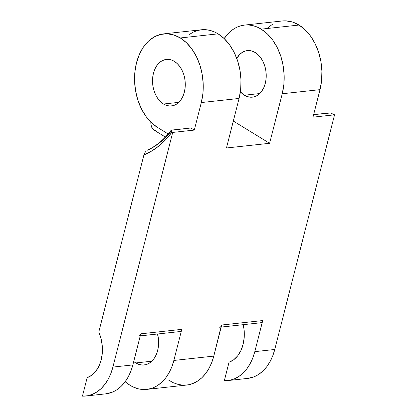 <?xml version="1.0" encoding="UTF-8"?>
<svg xmlns="http://www.w3.org/2000/svg" width="417" height="417" viewBox="0 0 417 417"><rect width="100%" height="100%" fill="white"/><g stroke="black" fill="none" stroke-linecap="round" stroke-linejoin="round"><path stroke-width="0.63" d="M135.76 362.952A24.546 17.071 83.8 0 1 133.732 361.497L135.76 362.952L139.028 364.458L142.395 365.052L145.721 364.703L148.885 363.426L151.762 361.273L154.248 358.323L156.239 354.695L157.662 350.52L158.465 345.969L158.611 341.205L157.579 333.996A24.546 17.071 83.8 0 1 144.115 364.99A24.546 17.071 83.8 0 1 135.76 362.952L151.835 361.205L135.76 362.952M163.469 104.021A23.415 16.284 83.8 0 1 152.591 78.714A23.415 16.284 83.8 0 1 166.373 59.417A23.415 16.284 83.8 0 1 174.342 61.356L171.22 59.918L168.015 59.355L164.84 59.688L161.822 60.908L159.075 62.962L156.709 65.771L154.806 69.238L153.451 73.215L152.685 77.562L152.544 82.102L153.034 86.663L154.128 91.073L155.796 95.165L157.965 98.772L160.555 101.764L163.469 104.021L166.586 105.459L169.797 106.022L172.972 105.694L175.99 104.474L178.737 102.42L181.103 99.606L183 96.145L184.361 92.162L185.122 87.82L185.263 83.28L184.778 78.714L183.678 74.304L182.01 70.218L179.842 66.605L177.251 63.619L174.342 61.356A23.415 16.284 83.8 0 1 185.221 86.668A23.415 16.284 83.8 0 1 171.439 105.965A23.415 16.284 83.8 0 1 163.469 104.021L178.804 102.353L163.469 104.021M163.594 33.886A49.091 34.142 83.8 0 0 134.696 74.351A49.091 34.142 83.8 0 0 157.501 127.42L168.176 133.961L157.501 127.42L151.402 122.687L145.971 116.411L141.42 108.842L137.928 100.273L135.624 91.021L134.602 81.456L134.894 71.933L136.5 62.826L139.346 54.481L143.328 47.22L148.296 41.325L154.05 37.014L160.378 34.465L167.035 33.761L173.764 34.945L180.306 37.963A49.091 34.142 83.8 0 1 201.312 102.556L239.077 98.448L240.677 89.337L240.974 79.819L239.947 70.249L237.648 61.002L234.156 52.427L229.605 44.859L224.174 38.588L218.07 33.85A49.091 34.142 -96.2 0 0 201.359 29.779L163.594 33.886A49.091 34.142 83.8 0 1 180.306 37.963L218.07 33.85L180.306 37.963L186.409 42.696L191.841 48.966L196.386 56.535L199.884 65.109L202.182 74.356L203.209 83.926L202.912 93.45L201.312 102.556L194.296 130.083L190.887 127.993L194.296 130.083L201.312 102.556L239.077 98.448A49.091 34.142 -96.2 0 0 218.07 33.85L214.015 31.755L209.845 30.363L205.633 29.701L201.432 29.769L197.309 30.577L193.332 32.109L189.553 34.34M244.393 95.217A23.415 16.284 83.8 0 1 240.38 91.818L244.393 95.217L259.728 93.549L244.393 95.217L247.51 96.655L250.721 97.218L253.896 96.885L256.914 95.67L259.661 93.617L262.027 90.802L263.93 87.341L265.285 83.358L266.051 79.016L266.192 74.476L265.702 69.91L264.602 65.5L262.939 61.414L260.766 57.801L258.18 54.809L255.267 52.552A23.415 16.284 83.8 0 1 266.145 77.864A23.415 16.284 83.8 0 1 252.363 97.161A23.415 16.284 83.8 0 1 244.393 95.217M236.741 58.406A23.415 16.284 83.8 0 1 247.297 50.608A23.415 16.284 83.8 0 1 255.267 52.552L252.149 51.114L248.939 50.551L245.764 50.884L242.746 52.104L239.999 54.158L236.741 58.406M332.709 113.82L334.564 114.821L312.985 117.167L320.001 89.645L321.601 80.533L321.898 71.015L320.876 61.445L318.572 52.198L315.08 43.623L310.529 36.055L305.098 29.784L298.994 25.046A49.091 34.142 -96.2 0 0 282.283 20.975L244.518 25.083A49.091 34.142 83.8 0 1 261.23 29.159L298.994 25.046L292.458 22.033L285.728 20.85L282.121 20.991M260.364 322.794L261.365 322.544L262.189 321.762L262.715 320.558L254.792 351.651A49.091 34.142 83.8 0 1 227.692 380.585L247.656 378.412A49.091 34.142 -96.2 0 0 274.751 349.477L334.564 114.821L312.985 117.167L320.001 89.645L282.236 93.752L269.606 143.297L226.447 147.993L239.077 98.448L226.447 147.993L269.606 143.297L282.236 93.752L283.836 84.646L284.133 75.123L283.107 65.552L280.808 56.305L277.315 47.731L272.765 40.162L267.333 33.892L261.23 29.159A49.091 34.142 83.8 0 1 282.236 93.752L320.001 89.645A49.091 34.142 -96.2 0 0 298.994 25.046L261.23 29.159L257.174 27.058L253.004 25.666L248.793 25.004L244.591 25.077L240.468 25.885L236.491 27.413L232.712 29.649L229.188 32.547L224.153 38.567A49.091 34.142 83.8 0 1 244.518 25.083M165.387 137.047L154.3 130.25A15.106 9.56 121.5 0 1 150.86 122.16L151.048 125.027L152.367 128.384L153.446 129.619L156.307 131.037M164.887 136.74L165.054 137.391A15.106 9.56 121.5 0 0 164.887 136.74M145.476 151.736L143.912 154.957L98.772 332.068L101.06 338.729L102.259 345.839L102.301 353.027L101.185 359.902L98.97 366.105L95.769 371.307L91.761 375.227L87.148 377.656L82.436 396.15L87.44 395.79L92.293 394.378L96.89 391.954L101.133 388.561L104.933 384.276L108.206 379.194L110.88 373.423L112.903 367.085A49.091 34.142 83.8 0 1 85.803 396.025A49.091 34.142 83.8 0 1 82.436 396.15L87.148 377.656A31.343 21.799 83.8 0 0 98.772 332.068L143.912 154.957A107.685 74.888 -96.2 0 0 172.059 132.027L165.846 139.502L159.023 145.867L151.684 151.043L143.912 154.957L145.34 151.918M328.46 113.023L313.631 114.639L329.769 113.049M179.44 331.598L180.441 331.348L181.265 330.566L181.791 329.362L173.863 360.455L171.84 366.804L169.161 372.584L165.877 377.672L162.067 381.956L157.814 385.344L153.206 387.768L148.337 389.165L143.328 389.514L138.272 388.806L133.289 387.049L128.483 384.286L125.189 381.711A49.091 34.142 83.8 0 0 146.768 389.389A49.091 34.142 83.8 0 0 173.863 360.455L181.791 329.362L140.79 333.824L140.263 335.028M272.744 24.103L266.984 28.408M229.037 362.217L224.325 380.711L229.037 362.217L233.645 359.788L237.659 355.868L240.859 350.671L243.075 344.468L244.19 337.588L244.148 330.405L243.278 324.676A31.343 21.799 83.8 0 1 229.037 362.217M168.405 379.944L173.211 382.707L178.195 384.458L183.251 385.172L188.265 384.823L193.128 383.421L197.736 381.002L201.995 377.614L205.8 373.324L209.084 368.237L211.763 362.456L213.791 356.108L221.187 326.219M247.573 378.422L254.141 376.77L258.738 374.341L262.986 370.953L266.786 366.668L270.06 361.586L272.734 355.816L274.751 349.477L254.792 351.651L252.77 357.984L250.096 363.76L246.822 368.842L243.022 373.121L238.779 376.515L234.182 378.944L229.329 380.351L224.325 380.711A49.091 34.142 83.8 0 0 227.692 380.585M105.683 393.862L112.251 392.209L116.849 389.78L121.097 386.387L124.897 382.108L128.17 377.025L130.844 371.25L132.861 364.917L140.79 333.824L132.861 364.917L112.903 367.085L172.716 132.429L170.907 130.782L172.002 130.047L190.887 127.993L171.309 130.219M85.803 396.025L105.767 393.851A49.091 34.142 -96.2 0 0 132.861 364.917L112.903 367.085L172.716 132.429L194.296 130.083L172.716 132.429L171.34 131.491M221.187 327.079L260.63 322.784A3.774 2.627 -96.2 0 0 262.715 320.558L254.792 351.651L274.751 349.477L334.564 114.821L331.343 113.356M219.629 327.246A3.774 2.627 83.8 0 0 221.714 325.02L262.715 320.558L221.714 325.02L213.791 356.108L173.863 360.455L213.791 356.108A49.091 34.142 -96.2 0 1 186.691 385.047L146.768 389.389M269.606 143.297L233.317 121.05L269.606 143.297M171.095 131.214A103.906 72.266 83.8 0 1 147.764 150.136M140.263 335.883L179.706 331.593A3.774 2.627 -96.2 0 0 181.791 329.362L140.79 333.824A3.774 2.627 83.8 0 1 138.705 336.05M147.118 150.323C156.078 146.195 164.037 139.57 171.001 130.448"/></g></svg>
